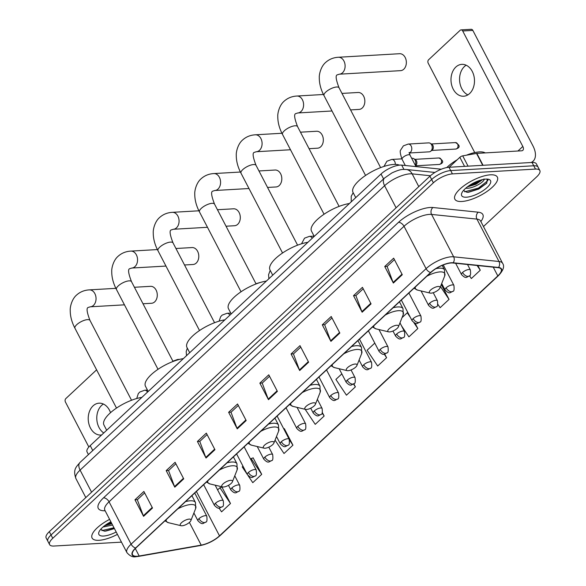 <?xml version="1.0" encoding="UTF-8"?>
<svg xmlns="http://www.w3.org/2000/svg" width="586" height="586" viewBox="0 0 586 586"><rect width="100%" height="100%" fill="white"/><g stroke="black" fill="none" stroke-linecap="round" stroke-linejoin="round"><path stroke-width="0.88" d="M88.435 454.582L87.065 451.945A14.965 5.289 -27.5 0 1 90.207 445.624L381.017 174.02A14.965 5.289 -27.5 0 1 401.688 165.127L440.76 169.156A14.965 5.289 -27.5 0 1 441.265 169.229M483.465 226.54L536.688 176.833A14.965 5.289 152.5 0 0 539.831 170.511L536.388 163.89A14.965 5.289 152.5 0 0 532.029 162.461L448.986 167.266A14.965 5.289 152.5 0 0 429.934 176.188L49.312 531.67A14.965 5.289 152.5 0 0 46.169 537.999L47.891 541.31A14.965 5.289 152.5 0 1 51.033 534.981A14.965 5.289 152.5 0 0 47.891 541.31L49.612 544.621A14.965 5.289 152.5 0 0 53.971 546.042L121.463 542.138M539.831 170.511A14.965 5.289 152.5 0 0 535.479 169.083L452.429 173.888A14.965 5.289 152.5 0 0 433.384 182.81L431.655 179.499L51.033 534.981L431.655 179.499A14.965 5.289 152.5 0 1 450.707 170.577A14.965 5.289 152.5 0 0 431.655 179.499L429.934 176.188M535.479 169.083L533.758 165.772L450.707 170.577L533.758 165.772A14.965 5.289 152.5 0 1 538.109 167.2A14.965 5.289 152.5 0 0 533.758 165.772L532.029 162.461M99.063 540.307A23.945 8.46 152.5 0 0 117.427 534.381A23.945 8.46 152.5 0 1 99.063 540.307A23.945 8.46 152.5 0 1 92.097 538.029A23.945 8.46 152.5 0 0 99.063 540.307M461.841 201.481A23.945 8.46 152.5 0 0 486.754 191.629A23.945 8.46 152.5 0 0 497.353 177.097A23.945 8.46 152.5 0 0 490.387 174.818A23.945 8.46 152.5 0 0 465.474 184.678A23.945 8.46 152.5 0 0 454.875 199.211A23.945 8.46 152.5 0 0 461.841 201.481A23.945 8.46 152.5 0 0 486.754 191.629A23.945 8.46 152.5 0 0 497.353 177.097A23.945 8.46 152.5 0 0 490.387 174.818A23.945 8.46 152.5 0 0 465.474 184.678A23.945 8.46 152.5 0 0 454.875 199.211A23.945 8.46 152.5 0 0 461.841 201.481M137.161 556.246A15.961 5.64 -27.5 0 1 132.524 554.73A15.961 5.64 -27.5 0 1 135.879 547.983L430.857 272.483A15.961 5.64 -27.5 0 1 452.905 262.997L498.247 267.677A15.961 5.64 -27.5 0 1 501.162 269.172A15.961 5.64 -27.5 0 1 497.807 275.918L219.501 535.846A15.961 5.64 -27.5 0 1 201.203 545.112L139.182 556.004A15.961 5.64 -27.5 0 1 137.161 556.246M136.926 556.473A16.364 5.787 152.5 0 0 138.999 556.224L201.013 545.332A16.364 5.787 152.5 0 0 219.772 535.831L498.078 275.903A16.364 5.787 152.5 0 0 498.532 267.458L453.19 262.777A16.364 5.787 152.5 0 0 430.585 272.505L135.608 548.005A16.364 5.787 152.5 0 0 136.926 556.473M402.282 274.724L393.667 258.17L384.746 266.498L393.36 283.053L402.282 274.724M394.422 259.627L387.112 266.447L393.103 282.481A3.992 2.307 47 0 0 393.36 283.053M387.214 266.359L384.746 266.498M371.063 303.885L362.441 287.33L353.519 295.659L362.141 312.213L371.063 303.885M363.203 288.788L355.892 295.608L361.884 311.642A3.992 2.307 47 0 0 362.141 312.213M355.988 295.52L353.519 295.659M339.836 333.046L331.222 316.491L322.3 324.82L330.914 341.374L339.836 333.046M331.976 317.949L324.666 324.769L330.658 340.803A3.992 2.307 47 0 0 330.914 341.374M324.769 324.681L322.3 324.82M308.617 362.207L299.995 345.652L291.074 353.981L299.695 370.535L308.617 362.207M300.757 347.11L293.447 353.929L299.439 369.964A3.992 2.307 47 0 0 299.695 370.535M293.542 353.841L291.074 353.981M152.499 508.011L143.885 491.456L134.963 499.785L143.577 516.339L152.499 508.011M144.639 492.914L137.329 499.733L143.321 515.768A3.992 2.307 47 0 0 143.577 516.339M137.432 499.646L134.963 499.785M183.726 478.85L175.104 462.295L166.182 470.624L174.804 487.178L183.726 478.85M175.866 463.753L168.556 470.573L174.547 486.607A3.992 2.307 47 0 0 174.804 487.178M168.651 470.485L166.182 470.624M214.945 449.689L206.331 433.135L197.409 441.463L206.023 458.018L214.945 449.689M207.085 434.592L199.775 441.412L205.767 457.446A3.992 2.307 47 0 0 206.023 458.018M199.877 441.324L197.409 441.463M246.171 420.528L237.55 403.974L228.628 412.302L237.249 428.857L246.171 420.528M238.312 405.431L231.001 412.251L236.993 428.285A3.992 2.307 47 0 0 237.249 428.857M231.096 412.163L228.628 412.302M277.39 391.367L268.776 374.813L259.854 383.141L268.469 399.696L277.39 391.367M269.531 376.271L262.22 383.09L268.212 399.125A3.992 2.307 47 0 0 268.469 399.696M262.323 383.002L259.854 383.141M109.611 519.372A23.945 8.46 152.5 0 0 92.097 538.029A23.945 8.46 152.5 0 1 109.611 519.372M433.384 182.81L52.762 538.292A14.965 5.289 152.5 0 0 49.612 544.621M401.527 325.86L408.903 336.862L417.825 328.534L415.042 323.194M437.83 304.281L440.123 307.701L449.044 299.373L441.317 284.518M469.496 275.779L471.349 278.54L480.271 270.212L477.854 265.575M305.145 409.292L315.231 424.345L324.153 416.016L322.337 412.529M275.054 440.145L284.012 453.513L292.934 445.177L284.313 428.622L284.005 428.908M248.046 475.598L252.786 482.674L261.708 474.338L253.093 457.783L252.786 458.069M219.032 508.047L221.567 511.834L230.488 503.499L221.867 486.944L221.559 487.23M374.776 343.11L367.114 350.26L377.677 366.023L386.599 357.694L384.709 354.061M341.828 373.883L335.895 379.42L346.458 395.184L355.38 386.855L353.798 383.823M355.38 386.855L353.497 384.05M324.153 416.016L322.132 412.998M283.822 428.967L284.4 428.784M292.934 445.177L289.499 440.057M261.708 474.338L251.145 458.574L250.559 459.124M242.985 466.192L242.223 466.903L247.299 474.477M251.145 458.574L253.174 457.944M230.488 503.499L219.926 487.735L217.611 489.896M219.926 487.735L221.955 487.105M386.599 357.694L384.226 354.149M410.354 317.385L407.263 312.77L402.04 317.649M407.263 312.77L407.856 312.587M417.825 328.534L413.899 322.674M449.044 299.373L440.489 286.605M480.271 270.212L477.114 265.502M112.549 525.012L102.953 527.048M111.867 523.701L104.616 525.686M110.871 521.782A16.262 5.75 152.5 0 0 98.975 532A16.262 5.75 152.5 0 0 103.641 536.029A16.262 5.75 152.5 0 0 116.175 531.978M100.697 529.312L104.22 531.128L105.802 531.084L114.424 528.609M113.962 527.73L101.891 530.616M111.23 522.47L106.806 524.14M114.307 528.382L105.099 531.128M111.567 523.13L105.033 525.378M103.773 432.959A15.961 11.735 86.7 0 1 96.844 419.715A15.961 11.735 86.7 0 1 101.634 405.373A15.961 11.735 86.7 0 1 103.385 404.032M110.534 412.676A15.961 11.735 -93.3 0 0 99.034 403.175A15.961 11.735 -93.3 0 0 93.064 405.864A15.961 11.735 -93.3 0 0 88.933 424.081A15.961 11.735 -93.3 0 0 100.88 435.046A15.961 11.735 -93.3 0 0 101.612 434.973M96.595 369.847L65.844 398.568A2.49 1.831 -93.3 0 0 65.434 402.025L88.852 447.015M143.013 303.76L151.532 303.27A8.482 6.234 -93.3 0 0 154.704 301.841A8.482 6.234 -93.3 0 0 156.901 292.165A8.482 6.234 -93.3 0 0 150.558 286.334L134.428 287.272M189.161 519.108A5.985 2.117 152.5 0 0 182.078 522.207A5.985 2.117 152.5 0 0 181.045 525.708A5.985 2.117 152.5 0 0 182.026 525.774A5.985 2.117 152.5 0 0 190.882 520.588A5.985 2.117 152.5 0 0 189.161 519.108M141.871 397.374A27.432 9.698 152.5 0 0 114.607 409.409A27.432 9.698 152.5 0 0 103.949 425.011L106.674 430.249M184.524 264.989L193.043 264.498A8.482 6.234 -93.3 0 0 196.222 263.07A8.482 6.234 -93.3 0 0 198.412 253.394A8.482 6.234 -93.3 0 0 192.069 247.563L175.939 248.501M230.672 480.337A5.985 2.117 152.5 0 0 223.588 483.435A5.985 2.117 152.5 0 0 222.563 486.937A5.985 2.117 152.5 0 0 223.537 487.003A5.985 2.117 152.5 0 0 232.393 481.817A5.985 2.117 152.5 0 0 230.672 480.337M183.381 358.603A27.432 9.698 152.5 0 0 156.118 370.638A27.432 9.698 152.5 0 0 145.46 386.24L148.185 391.477M226.035 226.218L234.561 225.727A8.482 6.234 -93.3 0 0 237.733 224.299A8.482 6.234 -93.3 0 0 239.923 214.623A8.482 6.234 -93.3 0 0 233.58 208.799L217.45 209.729M272.182 441.566A5.985 2.117 152.5 0 0 265.099 444.671A5.985 2.117 152.5 0 0 264.074 448.165A5.985 2.117 152.5 0 0 265.048 448.231A5.985 2.117 152.5 0 0 273.904 443.053A5.985 2.117 152.5 0 0 272.182 441.566M224.899 319.831A27.432 9.698 152.5 0 0 197.629 331.866A27.432 9.698 152.5 0 0 186.971 347.469L189.696 352.706M267.546 187.447L276.072 186.956A8.482 6.234 -93.3 0 0 279.244 185.528A8.482 6.234 -93.3 0 0 281.434 175.851A8.482 6.234 -93.3 0 0 275.09 170.028L258.961 170.958M313.7 402.794A5.985 2.117 152.5 0 0 306.617 405.9A5.985 2.117 152.5 0 0 305.584 409.402A5.985 2.117 152.5 0 0 306.559 409.46A5.985 2.117 152.5 0 0 315.415 404.281A5.985 2.117 152.5 0 0 313.7 402.794M266.41 281.06A27.432 9.698 152.5 0 0 239.139 293.103A27.432 9.698 152.5 0 0 228.481 308.705L231.206 313.935M309.056 148.683L317.583 148.185A8.482 6.234 -93.3 0 0 320.754 146.756A8.482 6.234 -93.3 0 0 322.952 137.08A8.482 6.234 -93.3 0 0 316.601 131.257L300.471 132.187M355.211 364.031A5.985 2.117 152.5 0 0 348.128 367.129A5.985 2.117 152.5 0 0 347.095 370.63A5.985 2.117 152.5 0 0 348.069 370.689A5.985 2.117 152.5 0 0 356.925 365.51A5.985 2.117 152.5 0 0 355.211 364.031M307.921 242.289A27.432 9.698 152.5 0 0 280.65 254.331A27.432 9.698 152.5 0 0 269.992 269.934L272.717 275.164M350.567 109.912L359.093 109.414A8.482 6.234 -93.3 0 0 362.265 107.985A8.482 6.234 -93.3 0 0 364.463 98.309A8.482 6.234 -93.3 0 0 358.112 92.485L341.982 93.416M396.722 325.259A5.985 2.117 152.5 0 0 389.639 328.358A5.985 2.117 152.5 0 0 388.606 331.859A5.985 2.117 152.5 0 0 389.587 331.925A5.985 2.117 152.5 0 0 398.436 326.739A5.985 2.117 152.5 0 0 396.722 325.259M349.432 203.518A27.432 9.698 152.5 0 0 322.161 215.56A27.432 9.698 152.5 0 0 311.503 231.162L314.228 236.4M339.36 74.188L400.604 70.65A8.482 6.234 -93.3 0 0 403.776 69.214A8.482 6.234 -93.3 0 0 405.973 59.545A8.482 6.234 -93.3 0 0 399.623 53.714L338.386 57.26A8.482 6.234 86.7 0 1 344.729 63.083A8.482 6.234 86.7 0 1 342.539 72.759A8.482 6.234 86.7 0 1 339.36 74.188L337.162 74.883C335.353 75.499 335.983 79.813 339.067 87.812A8.482 2.996 -27.5 0 0 336.598 87.006A8.482 2.996 -27.5 0 0 325.809 92.061A8.482 2.996 -27.5 0 0 324.021 95.643C320.813 89.504 319.238 83.476 319.297 77.564C319.048 75.184 320.513 66.87 325.582 62.49C329.12 59.281 333.39 57.545 338.386 57.26M438.233 286.488A5.985 2.117 152.5 0 0 431.15 289.587A5.985 2.117 152.5 0 0 430.117 293.088A5.985 2.117 152.5 0 0 431.098 293.154A5.985 2.117 152.5 0 0 439.947 287.968A5.985 2.117 152.5 0 0 438.233 286.488M399.447 165.149A27.432 9.698 152.5 0 0 393.704 164.446A27.432 9.698 152.5 0 0 365.159 175.741A27.432 9.698 152.5 0 0 353.014 192.391L355.739 197.629M411.672 158.293L412.214 158.264A4.49 3.304 86.7 0 1 413.731 158.66A4.49 3.304 86.7 0 1 415.152 160.242A4.49 3.304 86.7 0 1 415.284 165.237M413.731 158.66L415.408 159.678A3.245 2.381 86.7 0 1 416.434 160.82A3.245 2.381 86.7 0 1 415.899 165.318A3.245 2.381 86.7 0 1 415.738 165.45L415.496 165.64M409.292 152.931A4.49 3.304 86.7 0 0 410.259 152.419A4.49 3.304 86.7 0 0 411.167 146.046A4.49 3.304 86.7 0 0 408.23 144.061L428.688 142.874A4.49 3.304 86.7 0 1 430.205 143.277A4.49 3.304 86.7 0 1 431.626 144.859A4.49 3.304 86.7 0 1 430.666 151.269A4.49 3.304 86.7 0 1 429.208 151.84L409.292 152.99M430.205 143.277L431.882 144.288A3.245 2.381 86.7 0 1 432.908 145.438A3.245 2.381 86.7 0 1 432.373 149.928A3.245 2.381 86.7 0 1 432.212 150.067L430.666 151.269M467.884 94.873A15.961 11.735 86.7 0 1 459.717 81.857A15.961 11.735 86.7 0 1 464.412 66.548A15.961 11.735 86.7 0 1 466.163 65.207M455.842 67.046A15.961 11.735 -93.3 0 0 451.711 85.256A15.961 11.735 -93.3 0 0 463.658 96.229A15.961 11.735 -93.3 0 0 469.635 93.533A15.961 11.735 -93.3 0 0 473.766 75.323A15.961 11.735 -93.3 0 0 461.819 64.357A15.961 11.735 -93.3 0 0 455.842 67.046M464.566 166.365L459.849 157.304L449.191 167.259M531.114 162.52A19.953 11.544 47 0 0 533.062 161.238A19.953 11.544 47 0 0 532.945 145.877L472.836 30.399L462.706 30.985L522.822 146.463A4.988 2.886 -133 0 1 522.851 150.302A4.988 2.886 -133 0 1 521.599 150.8L476.843 153.386L483.047 165.296M462.706 30.985A2.49 1.831 -93.3 0 0 461.072 29.886L471.203 29.3A2.49 1.831 86.7 0 1 472.836 30.399M461.072 29.886A2.49 1.831 -93.3 0 0 460.142 30.304L428.622 59.743A2.49 1.831 -93.3 0 0 428.212 63.2L474.741 152.58M459.849 157.304A2.49 0.879 -27.5 0 1 462.706 155.854L476.528 153.422A2.49 0.879 -27.5 0 1 476.843 153.386M485.252 152.902A24.942 8.819 152.5 0 0 479.348 151.913A24.942 8.819 152.5 0 0 466.456 155.195M457.241 159.736A24.942 8.819 152.5 0 0 446.796 167.552M484.014 178.92C485.574 181.279 473.056 188.853 466.178 188.252L465.731 188.223M482.637 179.572L475.92 184.29L467.394 186.868M466.419 197.204A16.262 5.75 152.5 0 0 485.662 188.78A16.262 5.75 152.5 0 0 488.468 179.272A16.262 5.75 152.5 0 0 485.809 179.096A16.262 5.75 152.5 0 0 461.753 193.175A16.262 5.75 152.5 0 0 466.419 197.204M463.475 190.487L466.998 192.303L468.588 192.259L478.762 189.036L486.688 183.264L487.244 179.096M487.97 179.946L487.662 180.781L478.447 188.091L464.669 191.79M480.037 180.283L475.707 182.832L469.584 185.323M486.885 183.022L478.784 188.743L467.877 192.303M482.058 179.704L476.052 183.491L467.818 186.553M92.771 450.539L90.207 445.624M403.922 169.405L401.688 165.127M383.581 178.935L381.017 174.02M430.417 175.749L412.156 173.866A19.953 7.054 152.5 0 0 409.988 173.83A19.953 7.054 152.5 0 0 384.592 185.725L80.092 470.111A19.953 7.054 152.5 0 0 75.902 478.542C72.686 469.203 76.429 466.852 80.033 462.427L384.533 178.041A9.977 5.772 -133 0 0 384.592 185.725L396.085 207.803M91.584 492.189L80.092 470.111A9.977 5.772 -133 0 1 80.033 462.427M418.785 186.604L412.156 173.866A9.977 8.226 -84.1 0 0 406.149 169.479L434.915 172.445M49.312 531.67L52.762 538.292M448.986 167.266L452.429 173.888M105.136 510.772A24.942 8.819 -27.5 0 1 103.517 497.844L398.495 222.343A4.988 2.886 -133 0 1 404.025 226.284L109.047 501.784A19.953 7.054 152.5 0 0 104.85 510.216L104.66 509.747M398.495 222.343A24.942 8.819 -27.5 0 1 430.241 207.481A24.942 8.819 -27.5 0 1 432.951 207.517L478.293 212.198A24.942 8.819 -27.5 0 1 480.857 221.523M429.421 214.395A19.953 7.054 152.5 0 0 404.025 226.284L426.088 268.666A19.953 7.054 -27.5 0 1 453.652 256.815L498.994 261.495A19.953 7.054 -27.5 0 1 502.634 263.356L480.571 220.973A19.953 7.054 152.5 0 0 476.931 219.113L431.589 214.432A19.953 7.054 152.5 0 0 429.421 214.395M135.608 548.005A4.988 2.886 47 0 1 131.11 544.167A19.953 7.054 -27.5 0 0 126.913 552.598C129.858 556.063 132.876 557.425 135.981 556.7L138.45 556.407A4.988 3.113 -100 0 0 138.999 556.224M138.45 556.407L200.463 545.515C207.796 543.962 214.359 540.644 220.16 535.553A4.988 2.886 -133 0 1 219.772 535.831M498.078 275.903A4.988 2.886 47 0 0 498.466 275.625C503.337 270.424 504.722 266.337 502.634 263.356M498.532 267.458A4.988 4.109 -84.1 0 0 498.994 261.495L476.931 219.113A4.988 4.109 95.9 0 1 478.293 212.198M200.463 545.515A4.988 3.113 -100 0 0 201.013 545.332M453.19 262.777A4.988 4.109 -84.1 0 0 453.652 256.815L431.589 214.432A4.988 4.109 95.9 0 1 432.951 207.517M430.585 272.505A4.988 2.886 -133 0 1 426.088 268.666L131.11 544.167L109.047 501.784A4.988 2.886 -133 0 0 103.517 497.844M497.807 275.918L493.251 267.165M139.182 556.004L135.3 548.547M201.203 545.112L189.395 522.434M219.501 535.846L196.398 491.464M277.105 390.818L268.212 399.125M245.886 419.979L236.993 428.285M214.659 449.14L205.767 457.446M183.44 478.301L174.547 486.607M152.214 507.461L143.321 515.768M308.331 361.657L299.439 369.964M339.55 332.496L330.658 340.803M370.777 303.336L361.884 311.642M401.996 274.175L393.103 282.481M116.504 408.076L74.957 328.263A8.482 2.996 -27.5 0 1 76.737 324.681A8.482 2.996 -27.5 0 1 87.534 319.626A8.482 2.996 -27.5 0 1 89.995 320.432C86.918 312.433 86.281 308.119 88.09 307.504L90.295 306.808L124.452 304.837M74.957 328.263C71.741 322.124 70.166 316.096 70.232 310.184C69.976 307.804 71.448 299.49 76.517 295.11C80.048 291.909 84.318 290.165 89.314 289.88A8.482 6.234 86.7 0 1 95.665 295.703A8.482 6.234 86.7 0 1 93.467 305.379A8.482 6.234 86.7 0 1 90.295 306.808M191.9 495.661L195.46 502.502L195.621 508.619A16.496 5.831 152.5 0 0 190.89 504.531A16.496 5.831 152.5 0 0 177.77 508.86M166.248 519.621A16.496 5.831 152.5 0 0 168.526 522.727L181.045 525.708M195.46 502.502A17.961 6.351 152.5 0 0 190.238 500.796A17.961 6.351 152.5 0 0 185.528 501.609M158.015 369.312L116.468 289.499A8.482 2.996 -27.5 0 1 118.247 285.909A8.482 2.996 -27.5 0 1 129.045 280.862A8.482 2.996 -27.5 0 1 131.506 281.668C128.429 273.662 127.792 269.348 129.601 268.732L131.806 268.044L165.963 266.066M116.468 289.499C113.259 283.36 111.684 277.332 111.743 271.413C111.486 269.04 112.959 260.719 118.028 256.338C121.566 253.137 125.829 251.394 130.825 251.108A8.482 6.234 86.7 0 1 137.175 256.932A8.482 6.234 86.7 0 1 134.978 266.608A8.482 6.234 86.7 0 1 131.806 268.044M233.411 456.89L236.971 463.731L237.132 469.847A16.496 5.831 152.5 0 0 232.4 465.767A16.496 5.831 152.5 0 0 219.281 470.089M207.759 480.857A16.496 5.831 152.5 0 0 210.037 483.955L222.563 486.937M236.971 463.731A17.961 6.351 152.5 0 0 231.748 462.024A17.961 6.351 152.5 0 0 227.046 462.845M199.526 330.541L157.978 250.727A8.482 2.996 -27.5 0 1 159.758 247.145A8.482 2.996 -27.5 0 1 170.555 242.091A8.482 2.996 -27.5 0 1 173.024 242.897C169.94 234.891 169.303 230.576 171.112 229.961L173.317 229.273L207.473 227.295M157.978 250.727C154.77 244.589 153.195 238.561 153.254 232.642C152.997 230.269 154.47 221.948 159.539 217.567C163.076 214.366 167.34 212.623 172.335 212.337A8.482 6.234 86.7 0 1 178.686 218.168A8.482 6.234 86.7 0 1 176.489 227.844A8.482 6.234 86.7 0 1 173.317 229.273M274.922 418.126L278.482 424.96L278.643 431.084A16.496 5.831 152.5 0 0 273.911 426.996A16.496 5.831 152.5 0 0 260.792 431.318M249.27 442.086A16.496 5.831 152.5 0 0 251.548 445.184L264.074 448.165M278.482 424.96A17.961 6.351 152.5 0 0 273.259 423.253A17.961 6.351 152.5 0 0 268.556 424.074M241.036 291.769L199.489 211.956A8.482 2.996 -27.5 0 1 201.269 208.374A8.482 2.996 -27.5 0 1 212.066 203.32A8.482 2.996 -27.5 0 1 214.535 204.126C211.451 196.12 210.814 191.812 212.623 191.19L214.828 190.501L248.984 188.524M199.489 211.956C196.281 205.818 194.706 199.789 194.764 193.871C194.515 191.497 195.98 183.184 201.049 178.796C204.587 175.595 208.85 173.852 213.846 173.566A8.482 6.234 86.7 0 1 220.197 179.397A8.482 6.234 86.7 0 1 217.999 189.073A8.482 6.234 86.7 0 1 214.828 190.501M316.433 379.354L319.993 386.189L320.154 392.312A16.496 5.831 152.5 0 0 315.422 388.225A16.496 5.831 152.5 0 0 302.303 392.554M290.781 403.315A16.496 5.831 152.5 0 0 293.059 406.413L305.584 409.402M319.993 386.189A17.961 6.351 152.5 0 0 314.77 384.482A17.961 6.351 152.5 0 0 310.067 385.302M282.547 252.998L241 173.185A8.482 2.996 -27.5 0 1 242.78 169.603A8.482 2.996 -27.5 0 1 253.577 164.549A8.482 2.996 -27.5 0 1 256.045 165.355C252.962 157.348 252.324 153.041 254.134 152.419L256.338 151.73L290.495 149.752M241 173.185C237.791 167.047 236.217 161.018 236.275 155.1C236.026 152.726 237.491 144.412 242.56 140.025C246.098 136.824 250.361 135.08 255.357 134.802A8.482 6.234 86.7 0 1 261.708 140.625A8.482 6.234 86.7 0 1 259.51 150.302A8.482 6.234 86.7 0 1 256.338 151.73M357.943 340.583L361.503 347.417L361.665 353.541A16.496 5.831 152.5 0 0 356.933 349.454A16.496 5.831 152.5 0 0 343.814 353.783M332.291 364.543A16.496 5.831 152.5 0 0 334.569 367.642L347.095 370.63M361.503 347.417A17.961 6.351 152.5 0 0 356.281 345.711A17.961 6.351 152.5 0 0 351.578 346.531M324.058 214.227L282.511 134.414A8.482 2.996 -27.5 0 1 284.291 130.832A8.482 2.996 -27.5 0 1 295.088 125.778A8.482 2.996 -27.5 0 1 297.556 126.583C294.472 118.577 293.842 114.27 295.652 113.655L297.849 112.959L332.006 110.981M282.511 134.414C279.302 128.275 277.727 122.247 277.786 116.328C277.537 113.955 279.002 105.641 284.071 101.261C287.609 98.052 291.872 96.309 296.875 96.031A8.482 6.234 86.7 0 1 303.218 101.854A8.482 6.234 86.7 0 1 301.021 111.53A8.482 6.234 86.7 0 1 297.849 112.959M399.454 301.812L403.014 308.646L403.175 314.77A16.496 5.831 152.5 0 0 398.443 310.683A16.496 5.831 152.5 0 0 385.324 315.012M373.802 325.772A16.496 5.831 152.5 0 0 376.08 328.878L388.606 331.859M403.014 308.646A17.961 6.351 152.5 0 0 397.791 306.947A17.961 6.351 152.5 0 0 393.089 307.76M442.188 265.377L444.532 269.882L444.686 275.999A16.496 5.831 152.5 0 0 439.954 271.911A16.496 5.831 152.5 0 0 426.835 276.24M415.313 287.001A16.496 5.831 152.5 0 0 417.591 290.107L430.117 293.088M444.532 269.882A17.961 6.351 152.5 0 0 439.302 268.176A17.961 6.351 152.5 0 0 435.881 268.674M198.984 518.639A4.988 1.765 152.5 0 0 197.936 520.749C202.624 525.554 202.954 523.137 205.767 522.089A4.988 2.886 -133 0 1 204.514 522.587A4.988 2.886 47 0 1 198.984 518.639A4.988 1.765 152.5 0 1 205.334 515.673A4.988 1.765 152.5 0 1 206.785 516.141C207.268 520.251 206.931 522.229 205.767 522.089M136.721 398.517L138.289 393.631L139.798 392.027L144.647 390.232A4.49 3.304 86.7 0 1 147.518 392.1M215.458 503.257A4.988 1.765 152.5 0 0 214.41 505.366C219.098 510.164 219.428 507.754 222.24 506.707A4.988 2.886 -133 0 1 220.988 507.198A4.988 2.886 47 0 1 215.458 503.257A4.988 1.765 152.5 0 1 221.808 500.283A4.988 1.765 152.5 0 1 223.259 500.759C223.742 504.861 223.405 506.846 222.24 506.707M231.931 487.867A4.988 1.765 152.5 0 0 230.884 489.977C235.572 494.782 235.902 492.372 238.714 491.317A4.988 2.886 -133 0 1 237.462 491.815A4.988 2.886 47 0 1 231.931 487.867A4.988 1.765 152.5 0 1 238.282 484.9A4.988 1.765 152.5 0 1 239.733 485.369C240.216 489.478 239.879 491.464 238.714 491.317M172.745 361.254L177.595 359.46A4.49 3.304 86.7 0 1 178.649 359.628M248.405 472.484A4.988 1.765 152.5 0 0 247.358 474.594C252.046 479.392 252.376 476.982 255.188 475.935A4.988 2.886 -133 0 1 253.936 476.425A4.988 2.886 47 0 1 248.405 472.484A4.988 1.765 152.5 0 1 254.756 469.511A4.988 1.765 152.5 0 1 256.207 469.987C256.69 474.089 256.353 476.074 255.188 475.935M264.879 457.102A4.988 1.765 152.5 0 0 263.832 459.204C268.52 464.009 268.842 461.6 271.662 460.552A4.988 2.886 -133 0 1 270.41 461.043A4.988 2.886 47 0 1 264.879 457.102A4.988 1.765 152.5 0 1 271.23 454.128A4.988 1.765 152.5 0 1 272.68 454.597C273.164 458.706 272.827 460.691 271.662 460.552M281.353 441.712A4.988 1.765 152.5 0 0 280.306 443.822C284.994 448.62 285.316 446.21 288.136 445.162A4.988 2.886 -133 0 1 286.884 445.653A4.988 2.886 47 0 1 281.353 441.712A4.988 1.765 152.5 0 1 287.704 438.738A4.988 1.765 152.5 0 1 289.154 439.214C289.638 443.316 289.301 445.301 288.136 445.162M219.113 321.157L220.658 316.704L222.167 315.1L227.016 313.305A4.49 3.304 86.7 0 1 229.888 315.165M297.827 426.33A4.988 1.765 152.5 0 0 296.78 428.432C301.468 433.237 301.79 430.827 304.61 429.78A4.988 2.886 -133 0 1 303.358 430.271A4.988 2.886 47 0 1 297.827 426.33A4.988 1.765 152.5 0 1 304.178 423.356A4.988 1.765 152.5 0 1 305.628 423.832C306.112 427.934 305.775 429.919 304.61 429.78M314.301 410.94A4.988 1.765 152.5 0 0 313.254 413.049C317.942 417.847 318.264 415.437 321.084 414.39A4.988 2.886 -133 0 1 319.831 414.888A4.988 2.886 47 0 1 314.301 410.94A4.988 1.765 152.5 0 1 320.652 407.966A4.988 1.765 152.5 0 1 322.102 408.442C322.586 412.551 322.241 414.529 321.084 414.39M255.972 283.727L259.964 282.533A4.49 3.304 86.7 0 1 260.162 282.533M330.775 395.557A4.988 1.765 152.5 0 0 329.728 397.667C334.416 402.465 334.738 400.055 337.558 399.007A4.988 2.886 -133 0 1 336.305 399.498A4.988 2.886 47 0 1 330.775 395.557A4.988 1.765 152.5 0 1 337.126 392.583A4.988 1.765 152.5 0 1 338.576 393.06C339.06 397.162 338.715 399.147 337.558 399.007M347.249 380.168A4.988 1.765 152.5 0 0 346.201 382.277C350.889 387.082 351.212 384.665 354.032 383.618A4.988 2.886 -133 0 1 352.779 384.116A4.988 2.886 47 0 1 347.249 380.168A4.988 1.765 152.5 0 1 353.6 377.194A4.988 1.765 152.5 0 1 355.05 377.67C355.534 381.779 355.189 383.757 354.032 383.618M363.723 364.785A4.988 1.765 152.5 0 0 362.675 366.895C367.363 371.692 367.686 369.283 370.506 368.235A4.988 2.886 -133 0 1 369.253 368.726A4.988 2.886 47 0 1 363.723 364.785A4.988 1.765 152.5 0 1 370.074 361.811A4.988 1.765 152.5 0 1 371.524 362.287C372.007 366.389 371.663 368.374 370.506 368.235M301.526 243.805L304.537 238.165L309.386 236.378A4.49 3.304 86.7 0 1 312.257 238.238M380.197 349.395A4.988 1.765 152.5 0 0 379.149 351.505C383.837 356.31 384.16 353.893 386.98 352.845A4.988 2.886 -133 0 1 385.727 353.343A4.988 2.886 47 0 1 380.197 349.395A4.988 1.765 152.5 0 1 386.548 346.429A4.988 1.765 152.5 0 1 387.998 346.897C388.481 351.007 388.137 352.984 386.98 352.845M396.671 334.013A4.988 1.765 152.5 0 0 395.623 336.122C400.311 340.92 400.634 338.51 403.454 337.463A4.988 2.886 -133 0 1 402.201 337.954A4.988 2.886 47 0 1 396.671 334.013A4.988 1.765 152.5 0 1 403.022 331.039A4.988 1.765 152.5 0 1 404.472 331.515C404.955 335.617 404.611 337.602 403.454 337.463M413.145 318.623A4.988 1.765 152.5 0 0 412.097 320.732C416.785 325.538 417.107 323.12 419.928 322.073A4.988 2.886 -133 0 1 418.675 322.571A4.988 2.886 47 0 1 413.145 318.623A4.988 1.765 152.5 0 1 419.495 315.656A4.988 1.765 152.5 0 1 420.946 316.125C421.429 320.234 421.085 322.212 419.928 322.073M429.619 303.24A4.988 1.765 152.5 0 0 428.571 305.35C433.259 310.148 433.581 307.738 436.402 306.69A4.988 2.886 -133 0 1 435.149 307.181A4.988 2.886 47 0 1 429.619 303.24A4.988 1.765 152.5 0 1 435.969 300.266A4.988 1.765 152.5 0 1 437.42 300.743C437.903 304.845 437.559 306.83 436.402 306.69M440.577 163.89A3.245 2.381 86.7 0 1 439.361 164.439L441.39 163.567A3.245 1.875 -133 0 1 440.577 163.89A3.245 2.381 86.7 0 0 441.419 160.19A3.245 2.381 86.7 0 0 438.987 157.964L414.881 159.355M446.093 287.858A4.988 1.765 152.5 0 0 445.045 289.96C449.733 294.765 450.055 292.355 452.875 291.308A4.988 2.886 -133 0 1 451.623 291.799A4.988 2.886 47 0 1 446.093 287.858A4.988 1.765 152.5 0 1 452.443 284.884A4.988 1.765 152.5 0 1 453.894 285.353C454.377 289.462 454.033 291.447 452.875 291.308M383.955 166.453L386.907 161.238L391.756 159.443A4.49 3.304 86.7 0 1 394.693 161.428A4.49 3.304 86.7 0 1 395.308 164.417M457.051 148.507A3.245 2.381 86.7 0 1 455.835 149.049L457.864 148.185A3.245 1.875 -133 0 1 457.051 148.507A3.245 2.381 86.7 0 0 457.893 144.808A3.245 2.381 86.7 0 0 455.461 142.574L431.355 143.973M462.566 272.468A4.988 1.765 152.5 0 0 461.519 274.578C466.207 279.375 466.529 276.966 469.349 275.918A4.988 2.886 -133 0 1 468.097 276.409A4.988 2.886 47 0 1 462.566 272.468A4.988 1.765 152.5 0 1 468.917 269.494A4.988 1.765 152.5 0 1 470.368 269.97C470.851 274.072 470.507 276.057 469.349 275.918M408.984 152.865L409.299 152.463L410.024 155.136A4.49 1.59 152.5 0 0 408.72 154.711A4.49 1.59 152.5 0 0 403.183 157.231A4.49 1.59 152.5 0 0 402.062 159.282C400.245 153.986 399.769 150.924 400.634 150.089L403.38 145.855L408.23 144.061M522.822 146.463L517.951 151.012M482.718 165.318L476.528 153.422M462.706 155.854L468.075 166.168M384.533 178.041L391.866 172.958C397.125 170.511 400.992 169.332 403.468 169.427L406.149 169.479M75.902 478.542L85.812 497.587M220.16 535.553L498.466 275.625M126.913 552.598L104.85 510.216M480.571 220.973L480.293 220.548M89.314 289.88L115.882 288.341M164.937 520.844L168.526 522.727M190.882 520.588L195.621 508.619M131.542 400.245L89.995 320.432M130.825 251.108L157.392 249.57M206.448 482.08L210.037 483.955M232.393 481.817L237.132 469.847M173.06 361.481L131.506 281.668M172.335 212.337L198.903 210.799M247.959 443.309L251.548 445.184M273.904 443.053L278.643 431.084M214.571 322.71L173.024 242.897M213.846 173.566L240.421 172.035M289.469 404.538L293.059 406.413M315.415 404.281L320.154 392.312M256.082 283.939L214.535 204.126M255.357 134.802L281.932 133.264M330.98 365.767L334.569 367.642M356.925 365.51L361.665 353.541M297.593 245.168L256.045 165.355M296.875 96.031L323.443 94.493M372.491 326.995L376.08 328.878M398.436 326.739L403.175 314.77M340.356 205.928L339.104 206.397L297.556 126.583M365.569 175.456L324.021 95.643M414.002 288.224L417.591 290.107M439.947 287.968L444.686 275.999M380.614 167.625L339.067 87.812M193.893 512.977L197.936 520.749M144.647 390.232L147.452 390.071M194.742 493.009L206.785 516.141M203.65 484.688L214.41 505.366M215.15 485.171L223.259 500.759M228.467 485.34L230.884 489.977M177.595 359.46L179.785 359.335M234.766 475.825L239.733 485.369M187.3 348.113L186.194 351.637L186.516 355.68M236.598 453.916L247.358 474.594M244.164 446.847L256.207 469.987M257.239 446.539L263.832 459.204M268.806 447.162L272.68 454.597M276.497 436.504L280.306 443.822M227.016 313.305L230.767 313.085M277.112 416.082L289.154 439.214M286.019 407.761L296.78 428.432M297.058 407.365L305.628 423.832M310.726 408.2L313.254 413.049M317.37 399.344L322.102 408.442M270.212 270.358L268.564 274.709L268.886 278.746M318.967 376.988L329.728 397.667M326.534 369.92L338.576 393.06M339.155 368.733L346.201 382.277M351.036 369.956L355.05 377.67M359.101 360.024L362.675 366.895M309.386 236.378L314.074 236.107M359.482 339.148L371.524 362.287M368.389 330.834L379.149 351.505M378.974 329.566L387.998 346.897M392.964 331.017L395.623 336.122M399.974 322.864L404.472 331.515M353.19 192.721L351.212 196.251L351.248 201.818M401.337 300.061L412.097 320.732M408.903 292.993L420.946 316.125M421.063 290.934L428.571 305.35M433.237 292.707L437.42 300.743M441.705 283.543L445.045 289.96M391.756 159.443L401.85 158.865M439.361 164.439L415.584 165.809M438.987 157.964C442.906 160.234 443.705 162.102 441.39 163.567M443.265 264.938L453.894 285.353M405.3 165.494L402.062 159.282M455.637 263.282L461.519 274.578M415.994 166.6L410.024 155.136M455.835 149.049L431.728 150.448M455.461 142.574C459.38 144.845 460.178 146.712 457.864 148.185M467.525 264.506L470.368 269.97M533.062 161.238L531.736 162.483"/></g></svg>
